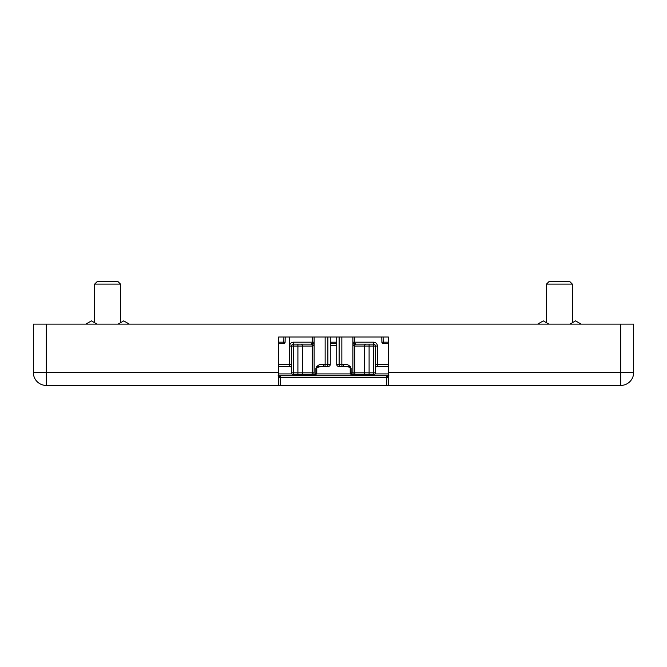 <?xml version="1.0" encoding="UTF-8"?>
<svg xmlns="http://www.w3.org/2000/svg" width="667" height="667" viewBox="0 0 667 667"><rect width="100%" height="100%" fill="white"/><g stroke="black" fill="none" stroke-linecap="round" stroke-linejoin="round"><path stroke-width="1" d="M381.799 337.018L381.891 342.204A1.292 1.292 0 0 0 383.183 343.472L388.369 343.472M336.727 343.472L330.273 343.472M285.201 337.018L285.109 342.204A1.292 1.292 0 0 1 283.817 343.472L278.631 343.472M278.631 375.763A1.617 0.859 90 0 1 279.39 377.364L280.248 377.364L280.248 375.746L278.631 375.746L388.369 375.746L386.752 375.746L386.752 377.364L280.248 377.364L280.248 385.426L386.752 385.426L386.752 377.364L387.61 377.364A1.617 0.859 -90 0 1 388.369 375.763M278.631 372.519L278.631 337.018L388.369 337.018L388.369 385.426L620.744 385.426A12.906 12.906 0 0 0 633.65 372.519L633.65 324.112L46.256 324.112L46.256 372.519L278.631 372.519L278.631 385.426L46.256 385.426A12.906 12.906 0 0 1 33.35 372.519L33.35 324.112L46.256 324.112M388.369 385.426L386.752 385.426M280.248 385.426L278.631 385.426M388.869 375.721L387.61 377.364M279.39 377.364L278.131 375.721M278.631 364.449L289.603 364.449L289.603 337.177M330.273 337.018L330.273 364.449A1.934 1.934 0 0 1 328.339 366.391L322.961 366.391A1.934 0.6 -90 0 0 323.562 364.449C319.835 363.915 317.284 365.208 315.9 368.326L316.775 368.326L316.775 372.845L315.9 372.845L315.9 368.326M314.115 342.179L314.132 343.972A1.934 0.892 180 0 0 312.198 343.08L312.181 342.179L314.115 342.179L314.115 337.018L314.132 372.845A1.934 1.934 0 0 1 312.198 374.779L293.48 374.779A1.934 1.934 0 0 1 291.546 372.845L291.546 346.056A1.934 1.934 0 0 1 293.48 344.122L311.322 344.122L297.907 344.122L297.907 346.056L293.48 346.056L293.48 372.845L297.907 372.845L297.907 346.056L302.468 346.056L302.468 372.845L312.248 372.845L312.248 346.056L302.468 346.056A1.934 1.367 -90 0 0 301.1 344.122M315.9 372.845A1.934 1.059 90 0 1 314.841 374.779L299.291 374.779M300.417 374.779L311.597 374.779M316.675 366.391L327.047 366.391M291.546 364.449L289.603 364.449L289.603 366.391L278.631 366.391M312.198 343.58A1.934 1.401 180 0 1 314.132 344.981L312.881 346.056A1.934 1.559 -90 0 0 311.322 344.122L312.198 343.08M289.603 366.391A1.934 1.934 0 0 1 291.546 368.326A1.934 1.934 0 0 0 289.603 366.391M336.727 337.018L336.727 364.449A1.934 1.934 0 0 0 338.661 366.391L344.039 366.391A1.934 0.6 -90 0 1 343.438 364.449C347.165 363.915 349.716 365.208 351.1 368.326L350.225 368.326L350.225 372.845A1.934 1.934 0 0 0 352.159 374.779L367.709 374.779M366.583 374.779L355.403 374.779M369.093 374.779L369.093 372.845L364.532 372.845A1.934 1.367 -90 0 0 365.9 374.779L373.52 374.779A1.934 1.934 0 0 0 375.454 372.845L375.454 346.056A1.934 1.934 0 0 0 373.52 344.122L355.678 344.122L369.093 344.122L369.093 346.056L373.52 346.056L373.52 372.845L369.093 372.845L369.093 346.056L364.532 346.056L364.532 372.845L354.752 372.845L354.752 346.056L364.532 346.056A1.934 1.367 -90 0 1 365.9 344.122M352.885 342.179L352.868 343.972A1.934 0.892 0 0 1 354.802 343.08L354.819 342.179L352.885 342.179L352.885 337.018L352.868 372.845A1.934 1.934 0 0 0 354.802 374.779M350.325 366.391L339.953 366.391M388.369 364.449L377.397 364.449L377.397 366.391L388.369 366.391M354.802 343.58A1.934 1.401 0 0 0 352.868 344.981L354.119 346.056A1.934 1.559 -90 0 1 355.678 344.122L354.802 343.08M377.397 366.391A1.934 1.934 0 0 0 375.454 368.326A1.934 1.934 0 0 1 377.397 366.391M546.506 284.092L572.328 284.092L569.81 281.574L549.024 281.574L546.506 284.092L546.506 322.745L543.28 320.877L537.694 324.112M94.672 284.092L120.494 284.092L117.976 281.574L97.19 281.574L94.672 284.092L94.672 322.745M388.369 342.179L383.183 342.179L383.091 337.018M278.631 342.179L283.817 342.179L283.909 337.018M330.273 342.204L336.727 342.204M283.817 343.472L283.817 342.179L285.109 342.204M383.183 343.472L383.183 342.179L381.891 342.204M620.744 324.112L620.744 372.519L388.369 372.519M46.256 385.426L46.256 372.519L33.35 372.519M278.631 373.912L291.863 373.912M316.458 373.912L350.542 373.912M375.137 373.912L388.369 373.912M336.727 345.306L330.273 345.306M620.744 385.426L620.744 372.519L633.65 372.519M291.546 346.056A1.934 1.934 0 0 1 293.48 344.122L293.48 346.056L289.603 346.056A3.877 3.877 0 0 1 293.48 342.179L312.181 342.179L312.181 337.018M325.146 337.018L325.146 364.449L327.881 364.449L327.881 337.018M323.562 364.449L325.146 364.449A1.934 0.5 -90 0 1 324.646 366.391M327.38 366.391A1.934 0.5 -90 0 0 327.881 364.449L330.273 364.449A1.934 1.934 0 0 1 328.339 366.391M297.907 374.779L297.907 372.845L302.468 372.845A1.934 1.367 -90 0 1 301.1 374.779M312.881 346.056L312.248 346.056A1.934 1.367 -90 0 0 310.872 344.122M310.872 374.779A1.934 1.367 -90 0 0 312.248 372.845L314.132 372.845M293.48 372.845L293.48 374.779A1.934 1.934 0 0 1 291.546 372.845L293.48 372.845M293.48 344.122L293.48 342.179M375.454 364.449L377.397 364.449L377.397 346.056A3.877 3.877 0 0 0 373.52 342.179L354.819 342.179L354.819 337.018M341.854 337.018L341.854 364.449L339.119 364.449L339.119 337.018M356.128 374.779A1.934 1.367 -90 0 1 354.752 372.845L351.1 372.845L351.1 368.326M343.438 364.449L341.854 364.449A1.934 0.5 -90 0 0 342.354 366.391M339.62 366.391A1.934 0.5 -90 0 1 339.119 364.449L336.727 364.449A1.934 1.934 0 0 0 338.661 366.391M354.119 346.056L354.752 346.056A1.934 1.367 -90 0 1 356.128 344.122M373.52 372.845L373.52 374.779A1.934 1.934 0 0 0 375.454 372.845L373.52 372.845M350.225 372.845L351.1 372.845A1.934 1.059 90 0 0 352.159 374.779M375.454 346.056A1.934 1.934 0 0 0 373.52 344.122L373.52 346.056L377.397 346.056M373.52 344.122L373.52 342.179M97.032 324.112L91.446 320.877L85.851 324.112M129.306 324.112L123.72 320.877L118.126 324.112M575.554 320.877L581.149 324.112L575.554 320.877L569.968 324.112M543.28 320.877L548.874 324.112M314.841 374.779A1.934 1.934 0 0 0 316.775 372.845M316.775 368.326C315.633 367.7 317.692 367.058 322.961 366.391M344.039 366.391C348.849 366.792 350.909 367.434 350.225 368.326M572.328 284.092L572.328 322.745M120.494 284.092L120.494 322.745"/></g></svg>
